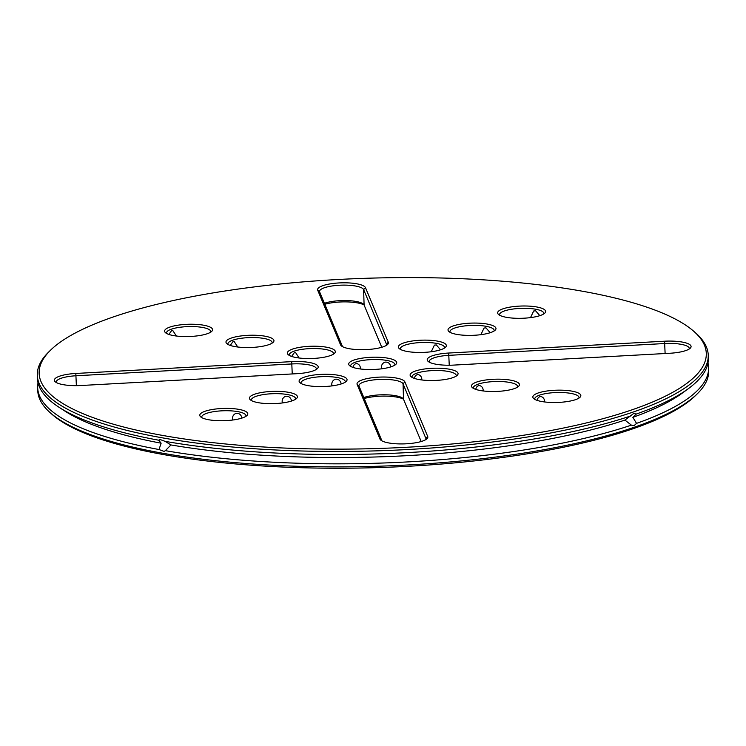 <?xml version="1.0" encoding="UTF-8"?>
<svg xmlns="http://www.w3.org/2000/svg" width="746" height="746" viewBox="0 0 746 746"><rect width="100%" height="100%" fill="white"/><g stroke="black" fill="none" stroke-linecap="round" stroke-linejoin="round"><path stroke-width="1.12" d="M38.027 382.847A335.616 85.734 -1.7 0 0 37.664 387.519L37.757 390.568A335.616 85.734 -1.7 0 0 50.355 412.855L52.229 414.506A333.723 85.249 -1.7 0 0 306.177 467.845A333.723 85.249 -1.7 0 0 632.655 428.875A333.723 85.249 -1.7 0 0 695.673 395.408L697.454 393.655A335.616 85.734 -1.7 0 0 708.7 370.659L708.607 367.601A335.616 85.734 -1.7 0 0 707.973 362.966M364.225 398.523A24.003 6.136 178.3 0 1 403.465 399.157M324.808 304.293A24.003 6.136 178.3 0 1 364.048 304.928M50.355 412.855A335.616 85.734 -1.7 0 0 305.739 466.502A335.616 85.734 -1.7 0 0 634.072 427.309A335.616 85.734 -1.7 0 0 697.454 393.655M363.824 397.562A22.11 5.651 178.3 0 1 385.561 394.783A22.11 5.651 178.3 0 1 402.803 398.327A22.11 5.651 178.3 0 1 403.511 399.25L421.192 441.52M324.407 303.324A22.11 5.651 178.3 0 1 346.144 300.554A22.11 5.651 178.3 0 1 363.386 304.098A22.11 5.651 178.3 0 1 364.095 305.011L381.775 347.282M165.36 450.659L164.092 451.414L159.01 449.521L161.127 443.189L158.73 440.215L159.98 439.469L165.09 441.352L170.955 444.942L165.36 450.659A335.616 85.734 -1.7 0 0 631.396 425.136L634.025 425.705L636.534 423.374A335.616 85.734 -1.7 0 0 708.607 367.601M37.664 387.519A335.616 85.734 -1.7 0 0 159.01 449.521M56.463 382.614A22.11 5.651 178.3 0 1 56.295 381.971A22.11 5.651 178.3 0 1 76.073 375.76L291.947 363.945A22.11 5.651 178.3 0 1 316.369 368.841A22.11 5.651 178.3 0 1 316.248 369.484M166.703 333.527A22.11 5.651 178.3 0 1 166.544 332.893A22.11 5.651 178.3 0 1 171.459 329.154A22.11 5.651 178.3 0 1 195.937 326.692A22.11 5.651 178.3 0 1 210.745 331.578A22.11 5.651 178.3 0 1 210.624 332.222M176.373 336.017L172.876 330.655L171.505 330.758L168.848 334.432M228.08 344.512A22.11 5.651 178.3 0 1 227.922 343.878A22.11 5.651 178.3 0 1 232.836 340.148A22.11 5.651 178.3 0 1 257.314 337.686A22.11 5.651 178.3 0 1 272.122 342.563A22.11 5.651 178.3 0 1 272.001 343.207M237.75 347.011L234.253 341.649L232.883 341.743L230.216 345.426M289.457 355.497A22.11 5.651 178.3 0 1 289.299 354.863A22.11 5.651 178.3 0 1 294.213 351.133A22.11 5.651 178.3 0 1 318.691 348.671A22.11 5.651 178.3 0 1 333.499 353.557A22.11 5.651 178.3 0 1 333.378 354.201M299.127 357.996L295.63 352.634L294.26 352.737L291.593 356.411M201.914 417.695A22.11 5.651 178.3 0 1 201.746 417.061A22.11 5.651 178.3 0 1 223.688 410.757A22.11 5.651 178.3 0 1 245.956 415.746A22.11 5.651 178.3 0 1 245.835 416.389M232.687 420.026C232.071 416.939 233.125 414.72 235.839 413.387C239.037 412.939 241.079 414.506 241.974 418.068M251.551 400.621A22.11 5.651 178.3 0 1 251.393 399.987A22.11 5.651 178.3 0 1 273.325 393.683A22.11 5.651 178.3 0 1 295.593 398.681A22.11 5.651 178.3 0 1 295.472 399.324M282.324 402.952C281.708 399.865 282.762 397.655 285.485 396.312C288.674 395.874 290.726 397.431 291.621 401.003M381.952 440.886A22.11 5.651 178.3 0 1 381.905 440.793L359.087 386.241A22.11 5.651 178.3 0 1 358.966 385.691A22.11 5.651 178.3 0 1 379.826 379.425A22.11 5.651 178.3 0 1 403.045 383.836L425.873 438.387A22.11 5.651 178.3 0 1 425.994 438.937A22.11 5.651 178.3 0 1 425.863 439.58M301.188 383.556A22.11 5.651 178.3 0 1 301.03 382.922A22.11 5.651 178.3 0 1 322.962 376.618A22.11 5.651 178.3 0 1 345.23 381.607A22.11 5.651 178.3 0 1 345.109 382.25M331.961 385.887C331.345 382.801 332.399 380.591 335.122 379.248C338.32 378.809 340.363 380.367 341.258 383.929M400.471 349.417A22.11 5.651 178.3 0 1 400.313 348.783A22.11 5.651 178.3 0 1 412.818 343.309A22.11 5.651 178.3 0 1 436.307 343.346A22.11 5.651 178.3 0 1 444.513 347.477A22.11 5.651 178.3 0 1 444.392 348.121M431.244 351.748L434.405 345.109L436.354 344.95L440.541 349.799M342.535 346.648A22.11 5.651 178.3 0 1 342.489 346.564L319.67 292.003A22.11 5.651 178.3 0 1 319.549 291.462A22.11 5.651 178.3 0 1 340.409 285.196A22.11 5.651 178.3 0 1 363.628 289.597L386.456 344.158A22.11 5.651 178.3 0 1 386.577 344.699A22.11 5.651 178.3 0 1 386.447 345.342M450.108 332.352A22.11 5.651 178.3 0 1 449.95 331.718A22.11 5.651 178.3 0 1 462.455 326.235A22.11 5.651 178.3 0 1 485.954 326.282A22.11 5.651 178.3 0 1 494.15 330.403A22.11 5.651 178.3 0 1 494.029 331.047M480.881 334.684L484.042 328.044L486 327.886L490.178 332.725M499.745 315.288A22.11 5.651 178.3 0 1 499.587 314.644A22.11 5.651 178.3 0 1 512.092 309.17A22.11 5.651 178.3 0 1 535.591 309.217A22.11 5.651 178.3 0 1 543.787 313.339A22.11 5.651 178.3 0 1 543.666 313.982M530.518 317.61L533.679 310.979L535.637 310.821L539.815 315.661M350.834 366.491A22.11 5.651 178.3 0 1 350.667 365.857A22.11 5.651 178.3 0 1 372.599 359.553A22.11 5.651 178.3 0 1 394.876 364.542A22.11 5.651 178.3 0 1 394.746 365.186M381.607 368.813C381.001 365.708 382.055 363.488 384.759 362.183C387.967 361.745 390.009 363.302 390.895 366.864M360.505 368.981C360.458 366.155 359.292 364.365 356.998 363.619C354.947 363.544 353.604 364.803 352.97 367.396M412.202 377.476A22.11 5.651 178.3 0 1 412.044 376.842A22.11 5.651 178.3 0 1 433.976 370.538A22.11 5.651 178.3 0 1 456.244 375.527A22.11 5.651 178.3 0 1 456.123 376.171M421.882 379.975C421.826 377.14 420.66 375.35 418.375 374.613C416.324 374.529 414.981 375.788 414.347 378.39M473.579 388.461A22.11 5.651 178.3 0 1 473.421 387.827A22.11 5.651 178.3 0 1 495.353 381.523A22.11 5.651 178.3 0 1 517.621 386.521A22.11 5.651 178.3 0 1 517.5 387.165M483.249 390.96C483.203 388.125 482.037 386.344 479.753 385.598C477.701 385.514 476.349 386.773 475.715 389.375M534.957 399.455A22.11 5.651 178.3 0 1 534.798 398.821A22.11 5.651 178.3 0 1 556.73 392.517A22.11 5.651 178.3 0 1 578.999 397.506A22.11 5.651 178.3 0 1 578.877 398.15M544.627 401.945C544.58 399.119 543.414 397.329 541.13 396.583C539.069 396.508 537.726 397.767 537.092 400.36M429.332 362.192A22.11 5.651 178.3 0 1 429.164 361.558A22.11 5.651 178.3 0 1 448.943 355.338L664.817 343.524A22.11 5.651 178.3 0 1 689.248 348.419A22.11 5.651 178.3 0 1 689.117 349.063M636.534 423.374L632.86 417.35L636.254 414.058L633.662 413.498L624.915 420.082L631.396 425.136M170.955 444.942A329.303 84.121 -1.7 0 0 624.915 420.082M50.327 350.396A333.723 85.249 -1.7 0 0 221.655 443.59A333.723 85.249 -1.7 0 0 632.086 409.796A333.723 85.249 -1.7 0 0 693.771 331.299A333.723 85.249 -1.7 0 0 370.184 278.155A333.723 85.249 -1.7 0 0 50.327 350.396L48.546 352.159A335.616 85.734 -1.7 0 0 37.3 375.154L37.393 378.203A335.616 85.734 -1.7 0 0 59.055 407.279L65.098 411.205A329.303 84.121 -1.7 0 0 161.127 443.189M632.86 417.35A329.303 84.121 -1.7 0 0 682.627 392.872L688.427 388.601A335.616 85.734 -1.7 0 0 708.336 358.294L708.243 355.236A335.616 85.734 -1.7 0 0 695.645 332.949L693.771 331.299M75.822 373.457L291.695 361.633A24.003 6.136 178.3 0 1 317.404 368.599A24.003 6.136 178.3 0 1 296.74 373.699L80.866 385.514A24.003 6.136 178.3 0 1 55.251 381.793A24.003 6.136 178.3 0 1 75.822 373.457L76.372 385.654M169.929 327.065A24.003 6.136 178.3 0 1 199.462 324.631A24.003 6.136 178.3 0 1 211.78 331.336A24.003 6.136 178.3 0 1 188.775 336.53A24.003 6.136 178.3 0 1 165.5 332.707A24.003 6.136 178.3 0 1 169.929 327.065M231.307 338.05A24.003 6.136 178.3 0 1 260.83 335.616A24.003 6.136 178.3 0 1 273.157 342.321A24.003 6.136 178.3 0 1 250.152 347.515A24.003 6.136 178.3 0 1 226.868 343.692A24.003 6.136 178.3 0 1 231.307 338.05M292.684 349.035A24.003 6.136 178.3 0 1 322.207 346.61A24.003 6.136 178.3 0 1 334.534 353.306A24.003 6.136 178.3 0 1 311.52 358.509A24.003 6.136 178.3 0 1 288.245 354.686A24.003 6.136 178.3 0 1 292.684 349.035M208.712 419.756A24.003 6.136 178.3 0 1 200.702 416.874A24.003 6.136 178.3 0 1 223.614 408.435A24.003 6.136 178.3 0 1 246.991 415.503A24.003 6.136 178.3 0 1 208.712 419.756M258.349 402.691A24.003 6.136 178.3 0 1 250.339 399.809A24.003 6.136 178.3 0 1 273.26 391.37A24.003 6.136 178.3 0 1 296.628 398.429A24.003 6.136 178.3 0 1 258.349 402.691M379.975 439.068L357.147 384.507A24.003 6.136 178.3 0 1 378.492 377.168A24.003 6.136 178.3 0 1 404.882 381.896L427.7 436.457A24.003 6.136 178.3 0 1 427.029 438.695A24.003 6.136 178.3 0 1 404.015 443.889A24.003 6.136 178.3 0 1 380.74 440.065A24.003 6.136 178.3 0 1 379.975 439.068L381.905 440.793M307.986 385.626A24.003 6.136 178.3 0 1 299.985 382.735A24.003 6.136 178.3 0 1 322.897 374.305A24.003 6.136 178.3 0 1 346.265 381.365A24.003 6.136 178.3 0 1 307.986 385.626M437.445 341.108A24.003 6.136 178.3 0 1 445.548 347.226A24.003 6.136 178.3 0 1 422.534 352.429A24.003 6.136 178.3 0 1 399.259 348.606A24.003 6.136 178.3 0 1 409.153 341.537A24.003 6.136 178.3 0 1 437.445 341.108M365.465 287.667L388.284 342.218A24.003 6.136 178.3 0 1 387.612 344.456A24.003 6.136 178.3 0 1 364.598 349.66A24.003 6.136 178.3 0 1 341.323 345.836A24.003 6.136 178.3 0 1 340.558 344.829L317.731 290.278A24.003 6.136 178.3 0 1 339.076 282.939A24.003 6.136 178.3 0 1 365.465 287.667L363.628 289.597L364.095 305.011M487.082 324.044A24.003 6.136 178.3 0 1 495.185 330.161A24.003 6.136 178.3 0 1 472.181 335.355A24.003 6.136 178.3 0 1 448.905 331.532A24.003 6.136 178.3 0 1 458.79 324.473A24.003 6.136 178.3 0 1 487.082 324.044M536.728 306.97A24.003 6.136 178.3 0 1 544.832 313.096A24.003 6.136 178.3 0 1 521.818 318.29A24.003 6.136 178.3 0 1 498.542 314.467A24.003 6.136 178.3 0 1 508.427 307.408A24.003 6.136 178.3 0 1 536.728 306.97M391.37 366.706A24.003 6.136 178.3 0 1 367.89 369.512A24.003 6.136 178.3 0 1 349.622 365.671A24.003 6.136 178.3 0 1 372.534 357.231A24.003 6.136 178.3 0 1 395.912 364.3A24.003 6.136 178.3 0 1 391.37 366.706M452.747 377.69A24.003 6.136 178.3 0 1 429.267 380.497A24.003 6.136 178.3 0 1 410.999 376.655A24.003 6.136 178.3 0 1 433.911 368.226A24.003 6.136 178.3 0 1 457.279 375.285A24.003 6.136 178.3 0 1 452.747 377.69M514.125 388.685A24.003 6.136 178.3 0 1 490.644 391.482A24.003 6.136 178.3 0 1 472.367 387.65A24.003 6.136 178.3 0 1 495.288 379.21A24.003 6.136 178.3 0 1 518.657 386.269A24.003 6.136 178.3 0 1 514.125 388.685M575.502 399.67A24.003 6.136 178.3 0 1 552.012 402.476A24.003 6.136 178.3 0 1 533.744 398.634A24.003 6.136 178.3 0 1 556.656 390.195A24.003 6.136 178.3 0 1 580.034 397.264A24.003 6.136 178.3 0 1 575.502 399.67M669.61 353.278L453.736 365.092A24.003 6.136 178.3 0 1 428.12 361.372A24.003 6.136 178.3 0 1 448.691 353.035L664.565 341.211A24.003 6.136 178.3 0 1 690.283 348.177A24.003 6.136 178.3 0 1 669.61 353.278M165.09 441.352A335.616 85.734 -1.7 0 0 631.116 415.83M636.254 414.058A335.616 85.734 -1.7 0 0 688.427 388.601M37.3 375.154A335.616 85.734 -1.7 0 0 262.079 449.232A335.616 85.734 -1.7 0 0 633.615 411.895A335.616 85.734 -1.7 0 0 708.243 355.236M59.055 407.279A335.616 85.734 -1.7 0 0 158.73 440.215M291.695 361.633L292.245 373.942M427.7 436.457L425.873 438.387L425.901 439.487M404.882 381.896L403.045 383.836L403.511 399.25M388.284 342.218L386.456 344.158L386.484 345.258M664.565 341.211L665.115 353.52M448.691 353.035L449.241 365.232M357.147 384.507L359.087 386.241M317.731 290.278L319.67 292.003M340.558 344.829L342.489 346.564"/></g></svg>
